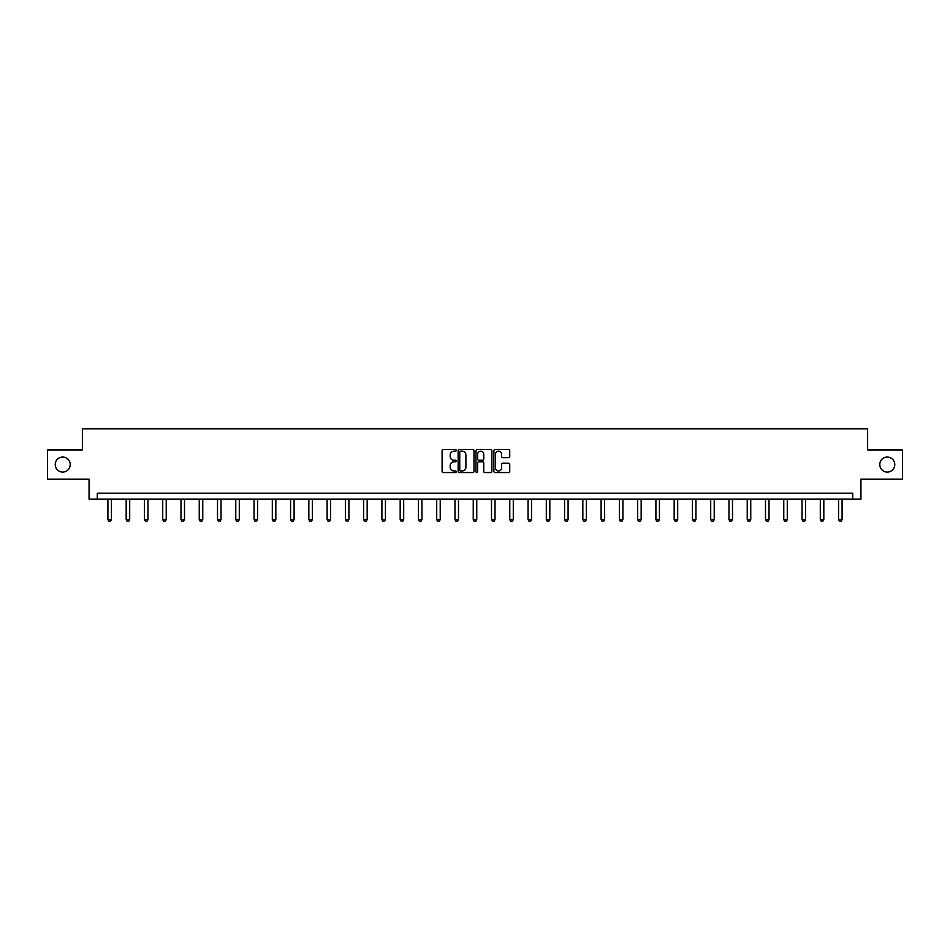 <?xml version="1.0" encoding="UTF-8"?>
<svg xmlns="http://www.w3.org/2000/svg" width="950" height="950" viewBox="0 0 950 950"><rect width="100%" height="100%" fill="white"/><g stroke="black" fill="none" stroke-linecap="round" stroke-linejoin="round"><path stroke-width="1.43" d="M456.261 450.371A0.808 0.808 0 0 0 455.466 449.564L443.246 449.564A1.152 1.152 0 0 0 442.106 450.716L442.106 471.402A1.152 1.152 0 0 0 443.246 472.542L455.466 472.542A0.808 0.808 0 0 0 456.261 471.746A0.808 0.808 0 0 0 455.466 470.939L453.886 470.939A3.681 3.681 0 0 1 450.205 467.258L450.205 465.536A3.681 3.681 0 0 1 453.886 461.854L455.466 461.854A0.808 0.808 0 0 0 456.261 461.059A0.808 0.808 0 0 0 455.466 460.251L453.886 460.251A3.681 3.681 0 0 1 450.205 456.57L450.205 454.848A3.681 3.681 0 0 1 453.886 451.167L455.466 451.167A0.808 0.808 0 0 0 456.261 450.371M879.783 464.562A7.493 7.493 0 0 0 887.276 472.067A7.493 7.493 0 0 0 894.769 464.562A7.493 7.493 0 0 0 887.276 457.069A7.493 7.493 0 0 0 879.783 464.562M55.231 464.562A7.493 7.493 0 0 0 62.724 472.067A7.493 7.493 0 0 0 70.217 464.562A7.493 7.493 0 0 0 62.724 457.069A7.493 7.493 0 0 0 55.231 464.562M508.594 457.662A1.152 1.152 0 0 0 509.734 456.511L509.734 450.716A1.152 1.152 0 0 0 508.594 449.564L495.021 449.564A1.152 1.152 0 0 0 493.881 450.716L493.881 471.402A1.152 1.152 0 0 0 495.021 472.542L508.594 472.542A1.152 1.152 0 0 0 509.734 471.402L509.734 464.384A1.152 1.152 0 0 0 508.594 463.244L502.787 463.244A1.152 1.152 0 0 0 501.636 464.384L501.636 467.863A3.076 3.076 0 0 1 498.56 470.939A3.076 3.076 0 0 1 495.484 467.863L495.484 454.242A3.076 3.076 0 0 1 498.56 451.167A3.076 3.076 0 0 1 501.636 454.242L501.636 456.511A1.152 1.152 0 0 0 502.787 457.662L508.594 457.662M852.732 499.106L860.938 499.106L860.938 479.204L902.5 479.204L902.5 449.932L867.611 449.932L867.611 428.854L82.389 428.854L82.389 449.932L47.5 449.932L47.5 479.204L89.062 479.204L89.062 499.106L852.732 499.106L852.732 493.252L97.268 493.252L97.268 499.106M473.991 450.716A1.152 1.152 0 0 0 472.851 449.564L459.277 449.564A1.152 1.152 0 0 0 458.137 450.716L458.137 471.402A1.152 1.152 0 0 0 459.277 472.542L472.851 472.542A1.152 1.152 0 0 0 473.991 471.402L473.991 450.716M477.149 449.564L490.723 449.564A1.152 1.152 0 0 1 491.863 450.716L491.863 471.402A1.152 1.152 0 0 1 490.723 472.542L484.916 472.542A1.152 1.152 0 0 1 483.764 471.402L483.764 463.006A1.152 1.152 0 0 0 482.612 461.854L478.764 461.854A1.152 1.152 0 0 0 477.613 463.006L477.613 471.746A0.808 0.808 0 0 1 476.805 472.542A0.808 0.808 0 0 1 476.009 471.746L476.009 450.716A1.152 1.152 0 0 1 477.149 449.564M460.548 451.167A0.808 0.808 0 0 0 459.741 451.974L459.741 470.131A0.808 0.808 0 0 0 460.548 470.939L462.211 470.939A3.681 3.681 0 0 0 465.892 467.258L465.892 454.848A3.681 3.681 0 0 0 462.211 451.167L460.548 451.167M483.764 454.302A3.076 3.076 0 0 0 480.688 451.226A3.076 3.076 0 0 0 477.613 454.302L477.613 459.099A1.152 1.152 0 0 0 478.764 460.251L482.612 460.251A1.152 1.152 0 0 0 483.764 459.099L483.764 454.302M107.92 499.106L107.92 519.626L111.435 519.626L111.435 499.106M111.435 519.626L110.556 521.146L108.799 521.146L107.92 519.626M126.184 499.106L126.184 519.626L129.699 519.626L129.699 499.106M129.699 519.626L128.82 521.146L127.062 521.146L126.184 519.626M144.447 499.106L144.447 519.626L147.963 519.626L147.963 499.106M147.963 519.626L147.084 521.146L145.326 521.146L144.447 519.626M162.723 499.106L162.723 519.626L166.226 519.626L166.226 499.106M166.226 519.626L165.348 521.146L163.59 521.146L162.723 519.626M180.987 499.106L180.987 519.626L184.502 519.626L184.502 499.106M184.502 519.626L183.623 521.146L181.866 521.146L180.987 519.626M199.251 499.106L199.251 519.626L202.766 519.626L202.766 499.106M202.766 519.626L201.887 521.146L200.129 521.146L199.251 519.626M217.514 499.106L217.514 519.626L221.029 519.626L221.029 499.106M221.029 519.626L220.151 521.146L218.393 521.146L217.514 519.626M235.778 499.106L235.778 519.626L239.293 519.626L239.293 499.106M239.293 519.626L238.414 521.146L236.657 521.146L235.778 519.626M254.054 499.106L254.054 519.626L257.557 519.626L257.557 499.106M257.557 519.626L256.678 521.146L254.933 521.146L254.054 519.626M272.317 499.106L272.317 519.626L275.832 519.626L275.832 499.106M275.832 519.626L274.954 521.146L273.196 521.146L272.317 519.626M290.581 499.106L290.581 519.626L294.096 519.626L294.096 499.106M294.096 519.626L293.217 521.146L291.46 521.146L290.581 519.626M308.845 499.106L308.845 519.626L312.36 519.626L312.36 499.106M312.36 519.626L311.481 521.146L309.724 521.146L308.845 519.626M327.109 499.106L327.109 519.626L330.624 519.626L330.624 499.106M330.624 519.626L329.745 521.146L327.988 521.146L327.109 519.626M345.384 499.106L345.384 519.626L348.887 519.626L348.887 499.106M348.887 519.626L348.009 521.146L346.263 521.146L345.384 519.626M363.648 499.106L363.648 519.626L367.163 519.626L367.163 499.106M367.163 519.626L366.284 521.146L364.527 521.146L363.648 519.626M381.912 499.106L381.912 519.626L385.427 519.626L385.427 499.106M385.427 519.626L384.548 521.146L382.791 521.146L381.912 519.626M400.176 499.106L400.176 519.626L403.691 519.626L403.691 499.106M403.691 519.626L402.812 521.146L401.054 521.146L400.176 519.626M418.439 499.106L418.439 519.626L421.954 519.626L421.954 499.106M421.954 519.626L421.076 521.146L419.318 521.146L418.439 519.626M436.715 499.106L436.715 519.626L440.218 519.626L440.218 499.106M440.218 519.626L439.351 521.146L437.594 521.146L436.715 519.626M454.979 499.106L454.979 519.626L458.494 519.626L458.494 499.106M458.494 519.626L457.615 521.146L455.858 521.146L454.979 519.626M473.242 499.106L473.242 519.626L476.758 519.626L476.758 499.106M476.758 519.626L475.879 521.146L474.121 521.146L473.242 519.626M491.506 499.106L491.506 519.626L495.021 519.626L495.021 499.106M495.021 519.626L494.142 521.146L492.385 521.146L491.506 519.626M509.782 499.106L509.782 519.626L513.285 519.626L513.285 499.106M513.285 519.626L512.406 521.146L510.649 521.146L509.782 519.626M528.046 499.106L528.046 519.626L531.561 519.626L531.561 499.106M531.561 519.626L530.682 521.146L528.924 521.146L528.046 519.626M546.309 499.106L546.309 519.626L549.824 519.626L549.824 499.106M549.824 519.626L548.946 521.146L547.188 521.146L546.309 519.626M564.573 499.106L564.573 519.626L568.088 519.626L568.088 499.106M568.088 519.626L567.209 521.146L565.452 521.146L564.573 519.626M582.837 499.106L582.837 519.626L586.352 519.626L586.352 499.106M586.352 519.626L585.473 521.146L583.716 521.146L582.837 519.626M601.112 499.106L601.112 519.626L604.616 519.626L604.616 499.106M604.616 519.626L603.737 521.146L601.991 521.146L601.112 519.626M619.376 499.106L619.376 519.626L622.891 519.626L622.891 499.106M622.891 519.626L622.012 521.146L620.255 521.146L619.376 519.626M637.64 499.106L637.64 519.626L641.155 519.626L641.155 499.106M641.155 519.626L640.276 521.146L638.519 521.146L637.64 519.626M655.904 499.106L655.904 519.626L659.419 519.626L659.419 499.106M659.419 519.626L658.54 521.146L656.783 521.146L655.904 519.626M674.168 499.106L674.168 519.626L677.682 519.626L677.682 499.106M677.682 519.626L676.804 521.146L675.046 521.146L674.168 519.626M692.443 499.106L692.443 519.626L695.946 519.626L695.946 499.106M695.946 519.626L695.068 521.146L693.322 521.146L692.443 519.626M710.707 499.106L710.707 519.626L714.222 519.626L714.222 499.106M714.222 519.626L713.343 521.146L711.586 521.146L710.707 519.626M728.971 499.106L728.971 519.626L732.486 519.626L732.486 499.106M732.486 519.626L731.607 521.146L729.849 521.146L728.971 519.626M747.234 499.106L747.234 519.626L750.749 519.626L750.749 499.106M750.749 519.626L749.871 521.146L748.113 521.146L747.234 519.626M765.498 499.106L765.498 519.626L769.013 519.626L769.013 499.106M769.013 519.626L768.134 521.146L766.377 521.146L765.498 519.626M783.774 499.106L783.774 519.626L787.277 519.626L787.277 499.106M787.277 519.626L786.41 521.146L784.653 521.146L783.774 519.626M802.038 499.106L802.038 519.626L805.553 519.626L805.553 499.106M805.553 519.626L804.674 521.146L802.916 521.146L802.038 519.626M820.301 499.106L820.301 519.626L823.816 519.626L823.816 499.106M823.816 519.626L822.938 521.146L821.18 521.146L820.301 519.626M838.565 499.106L838.565 519.626L842.08 519.626L842.08 499.106M842.08 519.626L841.201 521.146L839.444 521.146L838.565 519.626"/></g></svg>
